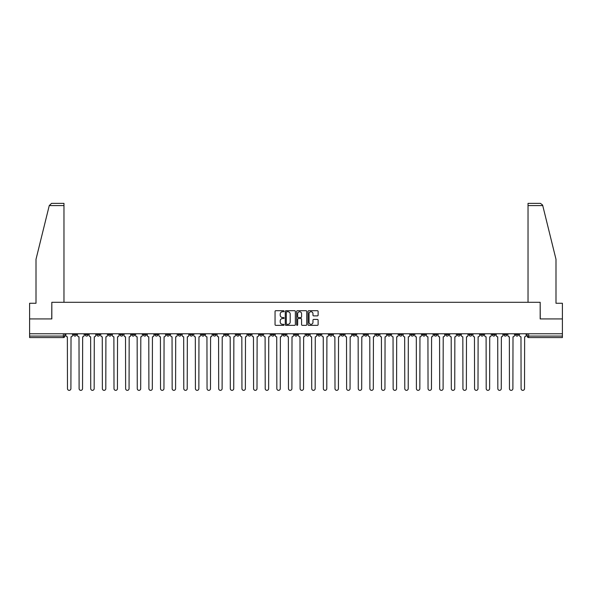 <?xml version="1.0" encoding="UTF-8"?>
<svg xmlns="http://www.w3.org/2000/svg" width="592" height="592" viewBox="0 0 592 592"><rect width="100%" height="100%" fill="white"/><g stroke="black" fill="none" stroke-linecap="round" stroke-linejoin="round"><path stroke-width="0.89" d="M284.071 311.229A0.511 0.511 0 0 0 283.561 310.711L275.783 310.711A0.733 0.733 0 0 0 275.051 311.444L275.051 324.616A0.733 0.733 0 0 0 275.783 325.348L283.561 325.348A0.511 0.511 0 0 0 284.071 324.838A0.511 0.511 0 0 0 283.561 324.327L282.554 324.327A2.338 2.338 0 0 1 280.208 321.981L280.208 320.886A2.338 2.338 0 0 1 282.554 318.548L283.561 318.548A0.511 0.511 0 0 0 284.071 318.03A0.511 0.511 0 0 0 283.561 317.519L282.554 317.519A2.338 2.338 0 0 1 280.208 315.181L280.208 314.078A2.338 2.338 0 0 1 282.554 311.74L283.561 311.74A0.511 0.511 0 0 0 284.071 311.229M457.35 333.762L457.35 334.584L460.332 334.584A1.495 1.495 0 0 1 458.837 336.078A1.495 1.495 0 0 1 457.35 334.584L457.35 333.762M387.56 333.762L387.56 334.584L390.542 334.584A1.495 1.495 0 0 1 389.048 336.078A1.495 1.495 0 0 1 387.56 334.584L387.56 333.762M375.927 333.762L375.927 334.584L378.91 334.584A1.495 1.495 0 0 1 377.422 336.078A1.495 1.495 0 0 1 375.927 334.584L375.927 333.762M306.138 333.762L306.138 334.584L309.12 334.584A1.495 1.495 0 0 1 307.633 336.078A1.495 1.495 0 0 1 306.138 334.584L306.138 333.762M294.505 333.762L294.505 334.584L297.495 334.584A1.495 1.495 0 0 1 296 336.078A1.495 1.495 0 0 1 294.505 334.584L294.505 333.762M282.88 333.762L282.88 334.584L285.862 334.584A1.495 1.495 0 0 1 284.367 336.078A1.495 1.495 0 0 1 282.88 334.584L282.88 333.762M259.614 333.762L259.614 334.584L262.596 334.584A1.495 1.495 0 0 1 261.109 336.078A1.495 1.495 0 0 1 259.614 334.584L259.614 333.762M236.356 334.584L236.356 333.762L236.356 334.584A1.495 1.495 0 0 0 237.843 336.078A1.495 1.495 0 0 1 236.356 334.584L239.338 334.584A1.495 1.495 0 0 1 237.843 336.078A1.495 1.495 0 0 0 239.338 334.584L239.338 333.762L239.338 334.584M224.723 334.584L224.723 333.762L224.723 334.584A1.495 1.495 0 0 0 226.211 336.078A1.495 1.495 0 0 1 224.723 334.584L227.705 334.584A1.495 1.495 0 0 1 226.211 336.078M213.09 334.584L213.09 333.762L213.09 334.584A1.495 1.495 0 0 0 214.578 336.078A1.495 1.495 0 0 1 213.09 334.584L216.073 334.584A1.495 1.495 0 0 1 214.578 336.078A1.495 1.495 0 0 0 216.073 334.584L216.073 333.762L216.073 334.584M201.458 333.762L201.458 334.584L204.44 334.584A1.495 1.495 0 0 1 202.952 336.078A1.495 1.495 0 0 1 201.458 334.584L201.458 333.762M189.825 333.762L189.825 334.584L192.807 334.584A1.495 1.495 0 0 1 191.32 336.078A1.495 1.495 0 0 1 189.825 334.584L189.825 333.762M178.199 333.762L178.199 334.584L181.182 334.584A1.495 1.495 0 0 1 179.687 336.078A1.495 1.495 0 0 1 178.199 334.584L178.199 333.762M166.567 334.584L166.567 333.762L166.567 334.584A1.495 1.495 0 0 0 168.054 336.078A1.495 1.495 0 0 1 166.567 334.584L169.549 334.584A1.495 1.495 0 0 1 168.054 336.078M143.301 334.584L143.301 333.762L143.301 334.584A1.495 1.495 0 0 0 144.796 336.078A1.495 1.495 0 0 1 143.301 334.584L146.283 334.584A1.495 1.495 0 0 1 144.796 336.078A1.495 1.495 0 0 0 146.283 334.584L146.283 333.762L146.283 334.584M131.668 334.584L131.668 333.762L131.668 334.584A1.495 1.495 0 0 0 133.163 336.078A1.495 1.495 0 0 1 131.668 334.584L134.65 334.584A1.495 1.495 0 0 1 133.163 336.078A1.495 1.495 0 0 0 134.65 334.584L134.65 333.762L134.65 334.584M120.043 334.584L120.043 333.762L120.043 334.584A1.495 1.495 0 0 0 121.53 336.078A1.495 1.495 0 0 1 120.043 334.584L123.025 334.584A1.495 1.495 0 0 1 121.53 336.078A1.495 1.495 0 0 0 123.025 334.584L123.025 333.762L123.025 334.584M108.41 334.584L108.41 333.762L108.41 334.584A1.495 1.495 0 0 0 109.897 336.078A1.495 1.495 0 0 1 108.41 334.584L111.392 334.584A1.495 1.495 0 0 1 109.897 336.078M96.777 334.584L96.777 333.762L96.777 334.584A1.495 1.495 0 0 0 98.272 336.078A1.495 1.495 0 0 1 96.777 334.584L99.759 334.584A1.495 1.495 0 0 1 98.272 336.078A1.495 1.495 0 0 0 99.759 334.584L99.759 333.762L99.759 334.584M85.144 334.584L85.144 333.762L85.144 334.584A1.495 1.495 0 0 0 86.639 336.078A1.495 1.495 0 0 1 85.144 334.584L88.127 334.584A1.495 1.495 0 0 1 86.639 336.078A1.495 1.495 0 0 0 88.127 334.584L88.127 333.762L88.127 334.584M317.386 315.876A0.733 0.733 0 0 0 318.119 315.144L318.119 311.444A0.733 0.733 0 0 0 317.386 310.711L308.75 310.711A0.733 0.733 0 0 0 308.018 311.444L308.018 324.616A0.733 0.733 0 0 0 308.75 325.348L317.386 325.348A0.733 0.733 0 0 0 318.119 324.616L318.119 320.154A0.733 0.733 0 0 0 317.386 319.421L313.693 319.421A0.733 0.733 0 0 0 312.961 320.154L312.961 322.366A1.961 1.961 0 0 1 311 324.327A1.961 1.961 0 0 1 309.046 322.366L309.046 313.693A1.961 1.961 0 0 1 311 311.74A1.961 1.961 0 0 1 312.961 313.693L312.961 315.144A0.733 0.733 0 0 0 313.693 315.876L317.386 315.876M49.254 205.594L51.556 203.359L63.973 203.359L63.973 205.594L49.254 205.594L36.008 259.281L36.008 303.267L29.6 303.267L29.6 318.925L51.822 318.925L51.822 302.297L540.178 302.297L540.178 318.925L562.4 318.925L562.4 333.762L29.6 333.762L29.6 336.078L64.868 336.078L64.868 333.762L64.868 336.078A1.495 1.495 0 0 1 63.374 337.566L29.6 337.566L29.6 336.078M29.6 318.925L29.6 333.762M295.356 311.444A0.733 0.733 0 0 0 294.631 310.711L285.995 310.711A0.733 0.733 0 0 0 285.263 311.444L285.263 324.616A0.733 0.733 0 0 0 285.995 325.348L294.631 325.348A0.733 0.733 0 0 0 295.356 324.616L295.356 311.444M297.369 310.711L306.005 310.711A0.733 0.733 0 0 1 306.737 311.444L306.737 324.616A0.733 0.733 0 0 1 306.005 325.348L302.312 325.348A0.733 0.733 0 0 1 301.58 324.616L301.58 319.273A0.733 0.733 0 0 0 300.847 318.548L298.398 318.548A0.733 0.733 0 0 0 297.665 319.273L297.665 324.838A0.511 0.511 0 0 1 297.154 325.348A0.511 0.511 0 0 1 296.644 324.838L296.644 311.444A0.733 0.733 0 0 1 297.369 310.711M527.132 333.762L527.132 336.078L562.4 336.078L562.4 337.566L528.626 337.566A1.495 1.495 0 0 1 527.132 336.078A1.495 1.495 0 0 0 528.626 337.566L528.626 333.762M562.4 333.762L562.4 336.078M518.481 334.584L518.481 333.762L518.481 334.584A1.495 1.495 0 0 1 516.994 336.078A1.495 1.495 0 0 1 515.499 334.584L518.481 334.584A1.495 1.495 0 0 1 516.994 336.078M515.499 333.762L515.499 334.584M506.856 333.762L506.856 334.584A1.495 1.495 0 0 1 505.361 336.078A1.495 1.495 0 0 1 503.873 334.584A1.495 1.495 0 0 0 505.361 336.078M503.873 333.762L503.873 334.584L506.856 334.584M495.223 333.762L495.223 334.584A1.495 1.495 0 0 1 493.728 336.078A1.495 1.495 0 0 1 492.241 334.584L495.223 334.584A1.495 1.495 0 0 1 493.728 336.078M492.241 333.762L492.241 334.584M483.59 333.762L483.59 334.584A1.495 1.495 0 0 1 482.103 336.078A1.495 1.495 0 0 1 480.608 334.584A1.495 1.495 0 0 0 482.103 336.078M480.608 333.762L480.608 334.584L483.59 334.584M471.957 333.762L471.957 334.584A1.495 1.495 0 0 1 470.47 336.078A1.495 1.495 0 0 1 468.975 334.584L471.957 334.584M468.975 333.762L468.975 334.584M460.332 333.762L460.332 334.584A1.495 1.495 0 0 1 458.837 336.078M448.699 333.762L448.699 334.584A1.495 1.495 0 0 1 447.204 336.078A1.495 1.495 0 0 1 445.717 334.584L448.699 334.584M445.717 333.762L445.717 334.584M437.066 333.762L437.066 334.584A1.495 1.495 0 0 1 435.571 336.078A1.495 1.495 0 0 1 434.084 334.584L437.066 334.584M434.084 333.762L434.084 334.584M425.433 333.762L425.433 334.584A1.495 1.495 0 0 1 423.946 336.078A1.495 1.495 0 0 1 422.451 334.584A1.495 1.495 0 0 0 423.946 336.078M422.451 333.762L422.451 334.584L425.433 334.584M413.801 333.762L413.801 334.584A1.495 1.495 0 0 1 412.313 336.078A1.495 1.495 0 0 1 410.818 334.584L413.801 334.584M410.818 333.762L410.818 334.584M402.175 333.762L402.175 334.584A1.495 1.495 0 0 1 400.68 336.078A1.495 1.495 0 0 1 399.193 334.584L402.175 334.584M399.193 333.762L399.193 334.584M390.542 333.762L390.542 334.584M378.91 333.762L378.91 334.584L378.91 333.762M367.277 333.762L367.277 334.584A1.495 1.495 0 0 1 365.789 336.078A1.495 1.495 0 0 1 364.295 334.584L367.277 334.584M364.295 333.762L364.295 334.584M355.644 333.762L355.644 334.584A1.495 1.495 0 0 1 354.157 336.078A1.495 1.495 0 0 1 352.662 334.584L355.644 334.584M352.662 333.762L352.662 334.584M344.019 333.762L344.019 334.584A1.495 1.495 0 0 1 342.524 336.078A1.495 1.495 0 0 1 341.036 334.584L344.019 334.584M341.036 333.762L341.036 334.584M332.386 333.762L332.386 334.584A1.495 1.495 0 0 1 330.891 336.078A1.495 1.495 0 0 1 329.404 334.584L332.386 334.584M329.404 333.762L329.404 334.584M320.753 333.762L320.753 334.584A1.495 1.495 0 0 1 319.266 336.078A1.495 1.495 0 0 1 317.771 334.584L320.753 334.584M317.771 333.762L317.771 334.584M309.12 333.762L309.12 334.584A1.495 1.495 0 0 1 307.633 336.078M297.495 333.762L297.495 334.584M285.862 334.584L285.862 333.762L285.862 334.584A1.495 1.495 0 0 1 284.367 336.078M274.229 333.762L274.229 334.584A1.495 1.495 0 0 1 272.734 336.078A1.495 1.495 0 0 1 271.247 334.584A1.495 1.495 0 0 0 272.734 336.078A1.495 1.495 0 0 0 274.229 334.584L271.247 334.584L271.247 333.762M262.596 334.584L262.596 333.762L262.596 334.584A1.495 1.495 0 0 1 261.109 336.078M250.964 333.762L250.964 334.584A1.495 1.495 0 0 1 249.476 336.078A1.495 1.495 0 0 1 247.981 334.584A1.495 1.495 0 0 0 249.476 336.078M247.981 333.762L247.981 334.584L250.964 334.584M227.705 333.762L227.705 334.584L227.705 333.762M204.44 334.584L204.44 333.762L204.44 334.584A1.495 1.495 0 0 1 202.952 336.078M192.807 334.584L192.807 333.762L192.807 334.584A1.495 1.495 0 0 1 191.32 336.078M181.182 334.584L181.182 333.762L181.182 334.584A1.495 1.495 0 0 1 179.687 336.078M169.549 333.762L169.549 334.584L169.549 333.762M157.916 334.584L157.916 333.762L157.916 334.584A1.495 1.495 0 0 1 156.429 336.078A1.495 1.495 0 0 1 154.934 334.584L157.916 334.584A1.495 1.495 0 0 1 156.429 336.078M154.934 333.762L154.934 334.584M111.392 333.762L111.392 334.584L111.392 333.762M76.501 333.762L76.501 334.584A1.495 1.495 0 0 1 75.006 336.078A1.495 1.495 0 0 1 73.519 334.584A1.495 1.495 0 0 0 75.006 336.078A1.495 1.495 0 0 0 76.501 334.584L76.501 333.762M73.519 333.762L73.519 334.584L76.501 334.584M63.374 333.762L63.374 337.566A1.495 1.495 0 0 0 64.868 336.078M286.794 311.74A0.511 0.511 0 0 0 286.284 312.25L286.284 323.817A0.511 0.511 0 0 0 286.794 324.327L287.86 324.327A2.338 2.338 0 0 0 290.198 321.981L290.198 314.078A2.338 2.338 0 0 0 287.86 311.74L286.794 311.74M301.58 313.73A1.961 1.961 0 0 0 299.626 311.777A1.961 1.961 0 0 0 297.665 313.73L297.665 316.787A0.733 0.733 0 0 0 298.398 317.519L300.847 317.519A0.733 0.733 0 0 0 301.58 316.787L301.58 313.73M65.875 333.762L65.875 335.331A1.495 1.495 139.8 0 0 67.362 336.818L67.473 388.641A1.717 1.717 139.8 0 0 69.19 390.357A1.717 1.717 139.8 0 0 70.907 388.641L71.018 336.818A1.495 1.495 139.8 0 0 72.505 335.331L72.505 333.762M77.508 333.762L77.508 335.331A1.495 1.495 139.8 0 0 78.995 336.818L79.106 388.641A1.717 1.717 139.8 0 0 80.823 390.357A1.717 1.717 139.8 0 0 82.54 388.641L82.651 336.818A1.495 1.495 139.8 0 0 84.138 335.331L84.138 333.762M89.133 333.762L89.133 335.331A1.495 1.495 139.8 0 0 90.628 336.818L90.739 388.641A1.717 1.717 139.8 0 0 92.456 390.357A1.717 1.717 139.8 0 0 94.165 388.641L94.283 336.818A1.495 1.495 139.8 0 0 95.771 335.331L95.771 333.762M63.973 302.297L63.973 205.594M51.741 318.925L51.822 302.297M562.4 318.925L562.4 303.267L555.992 303.267L555.992 259.281L542.612 205.061L540.444 203.359L528.027 203.359L540.444 203.359M528.027 302.297L528.027 203.359M540.259 318.925L540.178 302.297M100.766 333.762L100.766 335.331A1.495 1.495 139.8 0 0 102.261 336.818L102.372 388.641A1.717 1.717 139.8 0 0 104.081 390.357A1.717 1.717 139.8 0 0 105.798 388.641L105.909 336.818A1.495 1.495 139.8 0 0 107.404 335.331L107.404 333.762M112.399 333.762L112.399 335.331A1.495 1.495 139.8 0 0 113.886 336.818L114.004 388.641A1.717 1.717 139.8 0 0 115.714 390.357A1.717 1.717 139.8 0 0 117.431 388.641L117.542 336.818A1.495 1.495 139.8 0 0 119.036 335.331L119.036 333.762M124.031 333.762L124.031 335.331A1.495 1.495 139.8 0 0 125.519 336.818L125.63 388.641A1.717 1.717 139.8 0 0 127.347 390.357A1.717 1.717 139.8 0 0 129.063 388.641L129.174 336.818A1.495 1.495 139.8 0 0 130.662 335.331L130.662 333.762M135.657 333.762L135.657 335.331A1.495 1.495 139.8 0 0 137.152 336.818L137.263 388.641A1.717 1.717 139.8 0 0 138.979 390.357A1.717 1.717 139.8 0 0 140.696 388.641L140.807 336.818A1.495 1.495 139.8 0 0 142.295 335.331L142.295 333.762M147.29 333.762L147.29 335.331A1.495 1.495 139.8 0 0 148.784 336.818L148.895 388.641A1.717 1.717 139.8 0 0 150.612 390.357A1.717 1.717 139.8 0 0 152.322 388.641L152.433 336.818A1.495 1.495 139.8 0 0 153.927 335.331L153.927 333.762M158.922 333.762L158.922 335.331A1.495 1.495 139.8 0 0 160.417 336.818L160.528 388.641A1.717 1.717 139.8 0 0 162.238 390.357A1.717 1.717 139.8 0 0 163.954 388.641L164.065 336.818A1.495 1.495 139.8 0 0 165.56 335.331L165.56 333.762M170.555 333.762L170.555 335.331A1.495 1.495 139.8 0 0 172.043 336.818L172.154 388.641A1.717 1.717 139.8 0 0 173.87 390.357A1.717 1.717 139.8 0 0 175.587 388.641L175.698 336.818A1.495 1.495 139.8 0 0 177.193 335.331L177.193 333.762M182.188 333.762L182.188 335.331A1.495 1.495 139.8 0 0 183.675 336.818L183.786 388.641A1.717 1.717 139.8 0 0 185.503 390.357A1.717 1.717 139.8 0 0 187.22 388.641L187.331 336.818A1.495 1.495 139.8 0 0 188.818 335.331L188.818 333.762M193.813 333.762L193.813 335.331A1.495 1.495 139.8 0 0 195.308 336.818L195.419 388.641A1.717 1.717 139.8 0 0 197.136 390.357A1.717 1.717 139.8 0 0 198.853 388.641L198.964 336.818A1.495 1.495 139.8 0 0 200.451 335.331L200.451 333.762M205.446 333.762L205.446 335.331A1.495 1.495 139.8 0 0 206.941 336.818L207.052 388.641A1.717 1.717 139.8 0 0 208.769 390.357A1.717 1.717 139.8 0 0 210.478 388.641L210.589 336.818A1.495 1.495 139.8 0 0 212.084 335.331L212.084 333.762M217.079 333.762L217.079 335.331A1.495 1.495 139.8 0 0 218.574 336.818L218.685 388.641A1.717 1.717 139.8 0 0 220.394 390.357A1.717 1.717 139.8 0 0 222.111 388.641L222.222 336.818A1.495 1.495 139.8 0 0 223.717 335.331L223.717 333.762M228.712 333.762L228.712 335.331A1.495 1.495 139.8 0 0 230.199 336.818L230.31 388.641A1.717 1.717 139.8 0 0 232.027 390.357A1.717 1.717 139.8 0 0 233.744 388.641L233.855 336.818A1.495 1.495 139.8 0 0 235.35 335.331L235.35 333.762M240.345 333.762L240.345 335.331A1.495 1.495 139.8 0 0 241.832 336.818L241.943 388.641A1.717 1.717 139.8 0 0 243.66 390.357A1.717 1.717 139.8 0 0 245.377 388.641L245.488 336.818A1.495 1.495 139.8 0 0 246.975 335.331L246.975 333.762M251.97 333.762L251.97 335.331A1.495 1.495 139.8 0 0 253.465 336.818L253.576 388.641A1.717 1.717 139.8 0 0 255.293 390.357A1.717 1.717 139.8 0 0 257.002 388.641L257.12 336.818A1.495 1.495 139.8 0 0 258.608 335.331L258.608 333.762M263.603 333.762L263.603 335.331A1.495 1.495 139.8 0 0 265.098 336.818L265.209 388.641A1.717 1.717 139.8 0 0 266.925 390.357A1.717 1.717 139.8 0 0 268.635 388.641L268.746 336.818A1.495 1.495 139.8 0 0 270.241 335.331L270.241 333.762M275.236 333.762L275.236 335.331A1.495 1.495 139.8 0 0 276.723 336.818L276.841 388.641A1.717 1.717 139.8 0 0 278.551 390.357A1.717 1.717 139.8 0 0 280.268 388.641L280.379 336.818A1.495 1.495 139.8 0 0 281.873 335.331L281.873 333.762M286.868 333.762L286.868 335.331A1.495 1.495 139.8 0 0 288.356 336.818L288.467 388.641A1.717 1.717 139.8 0 0 290.184 390.357A1.717 1.717 139.8 0 0 291.9 388.641L292.011 336.818A1.495 1.495 139.8 0 0 293.499 335.331L293.499 333.762M298.501 333.762L298.501 335.331A1.495 1.495 139.8 0 0 299.989 336.818L300.1 388.641A1.717 1.717 139.8 0 0 301.816 390.357A1.717 1.717 139.8 0 0 303.533 388.641L303.644 336.818A1.495 1.495 139.8 0 0 305.132 335.331L305.132 333.762M310.127 333.762L310.127 335.331A1.495 1.495 139.8 0 0 311.621 336.818L311.732 388.641A1.717 1.717 139.8 0 0 313.449 390.357A1.717 1.717 139.8 0 0 315.159 388.641L315.277 336.818A1.495 1.495 139.8 0 0 316.764 335.331L316.764 333.762M321.759 333.762L321.759 335.331A1.495 1.495 139.8 0 0 323.254 336.818L323.365 388.641A1.717 1.717 139.8 0 0 325.075 390.357A1.717 1.717 139.8 0 0 326.791 388.641L326.902 336.818A1.495 1.495 139.8 0 0 328.397 335.331L328.397 333.762M333.392 333.762L333.392 335.331A1.495 1.495 139.8 0 0 334.88 336.818L334.998 388.641A1.717 1.717 139.8 0 0 336.707 390.357A1.717 1.717 139.8 0 0 338.424 388.641L338.535 336.818A1.495 1.495 139.8 0 0 340.03 335.331L340.03 333.762M345.025 333.762L345.025 335.331A1.495 1.495 139.8 0 0 346.512 336.818L346.623 388.641A1.717 1.717 139.8 0 0 348.34 390.357A1.717 1.717 139.8 0 0 350.057 388.641L350.168 336.818A1.495 1.495 139.8 0 0 351.655 335.331L351.655 333.762M356.65 333.762L356.65 335.331A1.495 1.495 139.8 0 0 358.145 336.818L358.256 388.641A1.717 1.717 139.8 0 0 359.973 390.357A1.717 1.717 139.8 0 0 361.69 388.641L361.801 336.818A1.495 1.495 139.8 0 0 363.288 335.331L363.288 333.762M368.283 333.762L368.283 335.331A1.495 1.495 139.8 0 0 369.778 336.818L369.889 388.641A1.717 1.717 139.8 0 0 371.606 390.357A1.717 1.717 139.8 0 0 373.315 388.641L373.426 336.818A1.495 1.495 139.8 0 0 374.921 335.331L374.921 333.762M379.916 333.762L379.916 335.331A1.495 1.495 139.8 0 0 381.411 336.818L381.522 388.641A1.717 1.717 139.8 0 0 383.231 390.357A1.717 1.717 139.8 0 0 384.948 388.641L385.059 336.818A1.495 1.495 139.8 0 0 386.554 335.331L386.554 333.762M391.549 333.762L391.549 335.331A1.495 1.495 139.8 0 0 393.036 336.818L393.147 388.641A1.717 1.717 139.8 0 0 394.864 390.357A1.717 1.717 139.8 0 0 396.581 388.641L396.692 336.818A1.495 1.495 139.8 0 0 398.187 335.331L398.187 333.762M403.182 333.762L403.182 335.331A1.495 1.495 139.8 0 0 404.669 336.818L404.78 388.641A1.717 1.717 139.8 0 0 406.497 390.357A1.717 1.717 139.8 0 0 408.214 388.641L408.325 336.818A1.495 1.495 139.8 0 0 409.812 335.331L409.812 333.762M414.807 333.762L414.807 335.331A1.495 1.495 139.8 0 0 416.302 336.818L416.413 388.641A1.717 1.717 139.8 0 0 418.13 390.357A1.717 1.717 139.8 0 0 419.846 388.641L419.957 336.818A1.495 1.495 139.8 0 0 421.445 335.331L421.445 333.762M426.44 333.762L426.44 335.331A1.495 1.495 139.8 0 0 427.935 336.818L428.046 388.641A1.717 1.717 139.8 0 0 429.762 390.357A1.717 1.717 139.8 0 0 431.472 388.641L431.583 336.818A1.495 1.495 139.8 0 0 433.078 335.331L433.078 333.762M438.073 333.762L438.073 335.331A1.495 1.495 139.8 0 0 439.567 336.818L439.678 388.641A1.717 1.717 139.8 0 0 441.388 390.357A1.717 1.717 139.8 0 0 443.105 388.641L443.216 336.818A1.495 1.495 139.8 0 0 444.71 335.331L444.71 333.762M449.705 333.762L449.705 335.331A1.495 1.495 139.8 0 0 451.193 336.818L451.304 388.641A1.717 1.717 139.8 0 0 453.021 390.357A1.717 1.717 139.8 0 0 454.737 388.641L454.848 336.818A1.495 1.495 139.8 0 0 456.343 335.331L456.343 333.762M461.338 333.762L461.338 335.331A1.495 1.495 139.8 0 0 462.826 336.818L462.937 388.641A1.717 1.717 139.8 0 0 464.653 390.357A1.717 1.717 139.8 0 0 466.37 388.641L466.481 336.818A1.495 1.495 139.8 0 0 467.969 335.331L467.969 333.762M472.964 333.762L472.964 335.331A1.495 1.495 139.8 0 0 474.458 336.818L474.569 388.641A1.717 1.717 139.8 0 0 476.286 390.357A1.717 1.717 139.8 0 0 477.996 388.641L478.114 336.818A1.495 1.495 139.8 0 0 479.601 335.331L479.601 333.762M484.596 333.762L484.596 335.331A1.495 1.495 139.8 0 0 486.091 336.818L486.202 388.641A1.717 1.717 139.8 0 0 487.919 390.357A1.717 1.717 139.8 0 0 489.628 388.641L489.739 336.818A1.495 1.495 139.8 0 0 491.234 335.331L491.234 333.762M496.229 333.762L496.229 335.331A1.495 1.495 139.8 0 0 497.717 336.818L497.835 388.641A1.717 1.717 139.8 0 0 499.544 390.357A1.717 1.717 139.8 0 0 501.261 388.641L501.372 336.818A1.495 1.495 139.8 0 0 502.867 335.331L502.867 333.762M507.862 333.762L507.862 335.331A1.495 1.495 139.8 0 0 509.349 336.818L509.46 388.641A1.717 1.717 139.8 0 0 511.177 390.357A1.717 1.717 139.8 0 0 512.894 388.641L513.005 336.818A1.495 1.495 139.8 0 0 514.492 335.331L514.492 333.762M519.495 333.762L519.495 335.331A1.495 1.495 139.8 0 0 520.982 336.818L521.093 388.641A1.717 1.717 139.8 0 0 522.81 390.357A1.717 1.717 139.8 0 0 524.527 388.641L524.638 336.818A1.495 1.495 139.8 0 0 526.125 335.331L526.125 333.762M542.746 205.594L528.027 205.594"/></g></svg>
